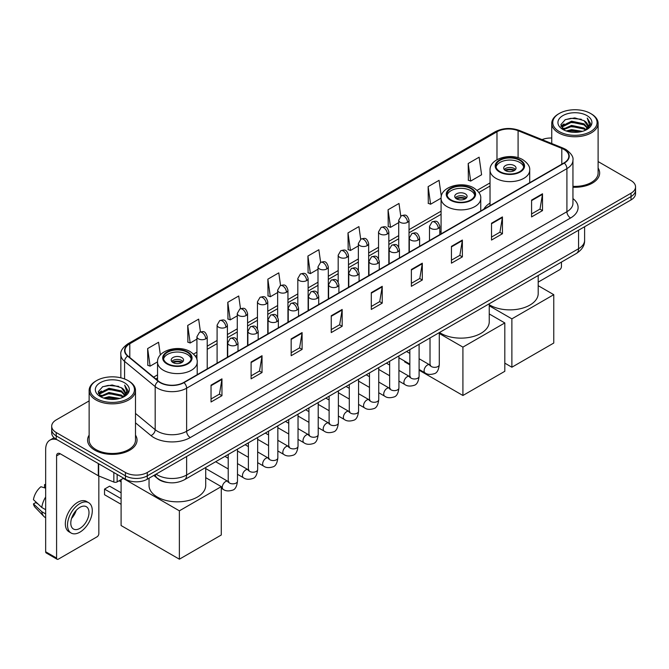<?xml version="1.0" encoding="UTF-8"?>
<svg xmlns="http://www.w3.org/2000/svg" width="669" height="669" viewBox="0 0 669 669"><rect width="100%" height="100%" fill="white"/><g stroke="black" fill="none" stroke-linecap="round" stroke-linejoin="round"><path stroke-width="1" d="M441.08 231.365A27.304 15.763 0 0 0 439.801 232.202M490.034 203.1A27.304 15.763 0 0 0 483.829 209.196M167.718 482.508A15.454 8.923 180 0 1 157.943 478.853L153.811 475.442M89.136 400.898L56.221 419.906A15.454 8.923 0 0 0 51.697 426.212L51.697 432.943A15.454 8.923 0 0 0 56.221 439.249L125.429 479.213A15.454 8.923 0 0 0 147.289 479.213L631.026 199.931A15.454 8.923 0 0 0 635.55 193.617L635.55 190.255A15.454 8.923 0 0 1 631.026 196.561A15.454 8.923 0 0 0 635.55 190.255L635.55 186.885A15.454 8.923 0 0 0 631.026 180.58L598.111 161.572M51.697 426.212A15.454 8.923 0 0 0 56.221 432.525L125.429 472.481A15.454 8.923 0 0 0 147.289 472.481L147.289 475.843L631.026 196.561L147.289 475.843A15.454 8.923 0 0 1 125.429 475.843A15.454 8.923 0 0 0 147.289 475.843L147.289 479.213M56.221 432.525L56.221 435.887L125.429 475.843L56.221 435.887A15.454 8.923 0 0 1 51.697 429.582A15.454 8.923 0 0 0 56.221 435.887L56.221 439.249M89.136 435.126A24.728 14.275 0 0 0 87.589 440.093A24.728 14.275 0 0 0 94.831 450.187A24.728 14.275 0 0 0 121.783 453.281A24.728 14.275 0 0 0 137.045 440.093A24.728 14.275 0 0 0 135.498 435.126A24.728 14.275 0 0 1 137.045 440.093A24.728 14.275 0 0 1 121.783 453.281A24.728 14.275 0 0 1 94.831 450.187A24.728 14.275 0 0 1 87.589 440.093A24.728 14.275 0 0 1 89.136 435.126M564 149.455A16.482 9.517 180 0 1 568.826 156.186A16.482 9.517 180 0 1 564 162.91L183.716 382.467A16.482 9.517 180 0 1 158.553 381.196L127.946 355.967A16.482 9.517 180 0 1 124.969 350.506A16.482 9.517 180 0 1 129.794 343.774L496.983 131.785A16.482 9.517 180 0 1 518.09 130.714L561.801 148.384A16.482 9.517 180 0 1 564 149.455M564.293 149.287A16.901 9.759 0 0 0 562.035 148.192L518.333 130.522A16.901 9.759 0 0 0 496.691 131.617L129.502 343.607A16.901 9.759 0 0 0 127.612 356.1L158.219 381.338A16.901 9.759 0 0 0 184 382.635L564.293 163.077A16.901 9.759 0 0 0 564.293 149.287M211.036 385.16L211.036 401.985L221.957 395.68L221.957 378.855L211.036 385.16M211.036 399L219.449 394.141L221.916 379.415A4.123 2.383 -120 0 0 221.957 378.855M219.373 394.183L221.957 395.68M251.101 362.029L251.101 378.855L262.031 372.541L262.031 355.716L251.101 362.029M251.101 375.869L259.513 371.011L261.98 356.276A4.123 2.383 -120 0 0 262.031 355.716M259.447 371.052L262.031 372.541M291.166 338.899L291.166 355.716L302.095 349.41L302.095 332.585L291.166 338.899M291.166 352.739L299.587 347.872L302.053 333.145A4.123 2.383 -120 0 0 302.095 332.585M299.511 347.922L302.095 349.41M331.239 315.76L331.239 332.585L342.168 326.28L342.168 309.454L331.239 315.76M331.239 329.6L339.651 324.741L342.118 310.015A4.123 2.383 -120 0 0 342.168 309.454M339.584 324.783L342.168 326.28M531.579 200.098L531.579 216.923L542.509 210.61L542.509 193.784L531.579 200.098M531.579 213.938L540 209.071L542.467 194.345A4.123 2.383 -120 0 0 542.509 193.784M539.925 209.121L542.509 210.61M491.514 223.229L491.514 240.054L502.436 233.74L502.436 216.923L491.514 223.229M491.514 237.069L499.927 232.21L502.394 217.475A4.123 2.383 -120 0 0 502.436 216.923M499.852 232.252L502.436 233.74M451.441 246.359L451.441 263.185L462.371 256.879L462.371 240.054L451.441 246.359M451.441 260.199L459.862 255.341L462.329 240.614A4.123 2.383 -120 0 0 462.371 240.054M459.787 255.382L462.371 256.879M411.376 269.498L411.376 286.324L422.306 280.01L422.306 263.185L411.376 269.498M411.376 283.338L419.789 278.471L422.256 263.745A4.123 2.383 -120 0 0 422.306 263.185M419.714 278.521L422.306 280.01M371.303 292.629L371.303 309.454L382.233 303.141L382.233 286.315L371.303 292.629M371.303 306.469L379.724 301.61L382.191 286.876A4.123 2.383 -120 0 0 382.233 286.315M379.649 301.652L382.233 303.141M572.948 187.236A24.728 14.275 0 0 0 599.658 173.012A24.728 14.275 0 0 0 598.111 168.036A24.728 14.275 0 0 1 599.658 173.012A24.728 14.275 0 0 1 572.948 187.236M147.289 472.481L631.026 193.199A15.454 8.923 0 0 0 635.55 186.885M551.749 138.023A15.454 8.923 0 0 0 542.049 139.612M240.497 308.677L238.716 295.991L227.786 302.304L227.962 319.021M200.432 331.866L198.651 319.13L187.721 325.435L187.897 342.16M160.359 354.971L158.578 342.26L147.648 348.566L147.824 365.291M360.691 239.226L358.918 226.59L347.997 232.904L348.173 249.629M400.764 216.129L398.992 203.46L388.062 209.765L388.237 226.49M441.306 196.335L439.056 180.329L428.135 186.634L428.311 203.359M468.2 163.504L470.667 181.082L481.596 174.768L479.129 157.19L468.2 163.504L468.375 180.229M280.562 285.504L278.781 272.86L267.859 279.165L268.035 295.89M320.627 262.357L318.854 249.729L307.924 256.035L308.1 272.76M307.924 256.035L310.391 273.613L318.001 269.222M310.391 273.613L307.924 272.693M347.997 232.904L350.464 250.482L358.358 245.924M350.464 250.482L347.997 249.562M388.062 209.765L390.529 227.351L398.716 222.618M390.529 227.351L388.062 226.423M428.135 186.634L430.602 204.212L441.088 198.158M430.602 204.212L428.135 203.292M470.667 181.082L468.2 180.162M267.859 279.165L270.326 296.752L277.643 292.52M270.326 296.752L267.859 295.823M227.786 302.304L230.253 319.882L237.278 315.827M230.253 319.882L227.786 318.962M187.721 325.435L190.188 343.013L196.92 339.124M190.188 343.013L187.721 342.093M147.648 348.566L150.115 366.152L157.55 361.862M150.115 366.152L147.648 365.224M538.202 282.117L559.627 269.749A2.576 1.489 120 0 0 561.45 266.597L561.45 262.089M559.267 131.576A22.152 12.786 0 0 0 590.593 131.576A22.152 12.786 0 0 0 590.593 113.487L591.321 113.914A23.181 13.38 0 0 1 598.111 123.372A23.181 13.38 0 0 1 583.803 135.74A23.181 13.38 0 0 1 558.54 132.838A23.181 13.38 0 0 1 551.749 123.372A23.181 13.38 0 0 1 558.54 113.914L559.267 113.487A22.152 12.786 0 0 0 559.267 131.576M572.948 186.342A23.181 13.38 0 0 0 598.111 173.012L598.111 123.372M566.25 130.973L571.594 129.602L582.431 131.341M567.78 131.442L571.594 130.656L580.851 131.734M562.913 129.251L571.594 125.396L584.037 128.022L586.036 129.686M563.449 129.694L571.594 126.449L584.037 129.075L585.484 130.179M562.203 128.54L562.487 125.747L571.594 121.189L584.037 123.815L587.441 127.679M562.085 128.03L562.487 126.801L571.594 122.243L584.037 124.869L587.198 128.18M585.35 130.288A12.878 7.434 0 0 0 587.808 125.923A12.878 7.434 0 0 0 584.037 120.663L587.8 126.173M586.947 115.595A17.001 9.818 0 0 0 562.947 115.57A17.001 9.818 0 0 0 562.83 129.435A17.001 9.818 0 0 0 562.905 129.477A17.001 9.818 0 0 0 587.022 129.435A17.001 9.818 0 0 0 586.947 115.595M584.037 120.663L574.78 117.903L565.272 119.651L560.865 124.635L563.791 129.945M586.404 129.778L590.51 124.568L590.593 123.631L587.248 118.045L589.356 124.3L585.484 130.229M591.321 113.914L590.593 113.487A22.152 12.786 0 0 0 559.267 113.487M587.248 118.045L590.593 123.84M565.054 119.759L570.874 118.321L581.302 119.258M561.032 126.525L562.93 125.036M567.111 123.255L570.874 122.527L580.935 123.355M567.111 127.461L570.874 126.734L580.935 127.562M567.889 131.467L570.874 130.94L580.834 131.734M560.923 126.115L564.042 123.899M562.579 128.941L564.042 128.105M519.704 160.301A13.907 8.028 0 0 0 504.551 158.561A13.907 8.028 0 0 0 495.963 165.987A13.907 8.028 0 0 0 500.036 171.665A13.907 8.028 0 0 0 515.197 173.405A13.907 8.028 0 0 0 523.777 165.987A13.907 8.028 0 0 0 519.704 160.301M523.66 167.033A13.907 8.028 0 0 0 519.704 162.408A13.907 8.028 0 0 0 505.404 160.485A13.907 8.028 0 0 0 496.08 167.033M489.248 304.729A28.332 16.357 0 0 0 489.833 305.081A28.332 16.357 0 0 0 520.716 308.626A28.332 16.357 0 0 0 538.202 293.515L538.202 275.511M514.244 165.561A6.18 3.571 0 0 0 507.503 164.791A6.18 3.571 0 0 0 503.69 168.086A6.18 3.571 0 0 0 505.496 170.612A6.18 3.571 0 0 0 512.237 171.381A6.18 3.571 0 0 0 516.05 168.086A6.18 3.571 0 0 0 514.244 165.561M515.498 169.558A6.18 3.571 0 0 0 514.244 168.504A6.18 3.571 0 0 0 504.242 169.558M504.878 170.185A8.245 4.758 180 0 1 514.503 170.035L514.503 170.453M505.555 170.637A7.208 4.165 180 0 1 513.759 170.47L514.503 170.035M513.633 170.913L513.759 170.47M511.877 367.222L511.877 318.854L553.765 294.669L553.765 343.038L511.877 367.222L504.811 363.142M511.877 318.854L489.248 305.792M538.202 285.688L553.765 294.669M470.75 188.566A13.907 8.028 0 0 0 455.589 186.827A13.907 8.028 0 0 0 447.009 194.244A13.907 8.028 0 0 0 451.082 199.922A13.907 8.028 0 0 0 466.234 201.67A13.907 8.028 0 0 0 474.823 194.244A13.907 8.028 0 0 0 470.75 188.566M474.706 195.298A13.907 8.028 0 0 0 470.75 190.673A13.907 8.028 0 0 0 456.45 188.75A13.907 8.028 0 0 0 447.126 195.298M439.508 332.493A28.332 16.357 0 0 0 440.879 333.346A28.332 16.357 0 0 0 471.754 336.892A28.332 16.357 0 0 0 489.248 321.781L489.248 303.776M465.29 193.826A6.18 3.571 0 0 0 458.549 193.057A6.18 3.571 0 0 0 454.736 196.352A6.18 3.571 0 0 0 456.542 198.877A6.18 3.571 0 0 0 463.283 199.646A6.18 3.571 0 0 0 467.096 196.352A6.18 3.571 0 0 0 465.29 193.826M466.544 197.823A6.18 3.571 0 0 0 465.29 196.77A6.18 3.571 0 0 0 455.28 197.823M455.924 198.45A8.245 4.758 180 0 1 465.549 198.3L465.549 198.718M456.593 198.902A7.208 4.165 180 0 1 464.804 198.735L465.549 198.3M464.679 199.178L464.804 198.735M462.915 395.488L462.915 347.119L504.811 322.935L504.811 371.303L462.915 395.488L419.103 370.2M409.838 364.839L404.636 361.845L404.636 361.093M462.915 347.119L439.29 333.48M489.248 313.953L504.811 322.935M187.211 352.27A13.907 8.028 0 0 0 172.05 350.531A13.907 8.028 0 0 0 163.462 357.948A13.907 8.028 0 0 0 167.543 363.627A13.907 8.028 0 0 0 182.696 365.366A13.907 8.028 0 0 0 191.284 357.948A13.907 8.028 0 0 0 187.211 352.27M191.167 359.002A13.907 8.028 0 0 0 187.211 354.369A13.907 8.028 0 0 0 172.903 352.446A13.907 8.028 0 0 0 163.587 359.002M149.045 478.193L149.045 485.477A28.332 16.357 0 0 0 157.34 497.042A28.332 16.357 0 0 0 188.215 500.588A28.332 16.357 0 0 0 205.709 485.477L205.709 467.472M181.742 357.53A6.18 3.571 0 0 0 175.01 356.753A6.18 3.571 0 0 0 171.189 360.047A6.18 3.571 0 0 0 173.003 362.573A6.18 3.571 0 0 0 179.744 363.351A6.18 3.571 0 0 0 183.557 360.047A6.18 3.571 0 0 0 181.742 357.53M183.005 361.519A6.18 3.571 0 0 0 181.742 360.474A6.18 3.571 0 0 0 171.741 361.519M172.376 362.155A8.245 4.758 180 0 1 182.01 362.004L182.01 362.414M173.054 362.606A7.208 4.165 180 0 1 181.266 362.431L182.01 362.004M181.14 362.882L181.266 362.431M121.097 504.301L104.523 494.734L104.523 489.098L121.097 498.664M179.376 559.192L179.376 510.823L221.272 486.631L221.272 535.008L179.376 559.192L121.097 525.541L121.097 479.606M179.376 510.823L123.205 478.394M205.709 477.649L221.272 486.631M104.523 489.098L109.624 486.154L121.097 492.777M117.142 474.421L117.142 481.889L123.606 478.159M56.99 439.7A20.605 11.9 -120 0 0 49.924 440.127A20.605 11.9 -120 0 0 45.659 449.56L45.659 551.766L56.589 558.071L56.589 455.865A5.151 2.977 60 0 1 57.651 453.507A5.151 2.977 60 0 1 60.227 453.766L98.318 475.751L98.318 463.558M56.589 558.071A2.576 1.489 120 0 0 57.116 559.251L46.194 552.945A2.576 1.489 -60 0 1 45.659 551.766M57.116 559.251A2.576 1.489 120 0 0 58.404 559.125L97.022 536.831A2.576 1.489 120 0 0 98.836 533.678L98.836 475.994M117.142 481.889A2.576 1.489 180 0 1 113.847 482.056L98.661 475.918A2.576 1.489 180 0 1 98.318 475.751M79.895 528.376A12.878 7.434 120 0 0 88.308 517.028A12.878 7.434 120 0 0 86.334 506.709A12.878 7.434 120 0 0 79.895 507.353A12.878 7.434 120 0 0 71.483 518.701A12.878 7.434 120 0 0 73.456 529.02A12.878 7.434 120 0 0 79.895 528.376M71.575 518.4A12.878 7.434 120 0 0 76.199 510.388M45.659 484.958L44.564 484.632L44.564 487.216L45.659 487.852M88.659 502.695L86.468 501.432A17.511 10.11 120 0 0 77.713 502.302A17.511 10.11 120 0 0 66.273 517.739A17.511 10.11 120 0 0 68.957 531.771L71.14 533.034A17.511 10.11 120 0 0 79.895 532.164A17.511 10.11 120 0 0 91.344 516.736A17.511 10.11 120 0 0 88.659 502.695A17.511 10.11 120 0 0 79.895 503.565A17.511 10.11 120 0 0 68.455 519.002A17.511 10.11 120 0 0 71.14 533.034M45.659 497A17.001 9.818 120 0 0 41.787 507.478L33.45 499.676A13.397 7.735 120 0 1 40.926 486.731L45.659 488.169M45.659 509.711L41.787 507.478M37.957 503.899L35.691 502.586L33.45 503.882L41.787 511.685L45.659 513.917M41.787 511.685A17.001 9.818 120 0 0 43.886 516.435A17.001 9.818 120 0 0 45.174 517.446L45.659 517.722M45.659 484.323A13.397 7.735 120 0 0 44.564 484.632M33.45 503.882A13.397 7.735 120 0 0 35.031 507.219L43.886 516.435M96.654 398.665A22.152 12.786 0 0 0 127.98 398.665A22.152 12.786 0 0 0 127.98 380.577L128.707 380.996A23.181 13.38 0 0 1 135.498 390.462A23.181 13.38 0 0 1 121.189 402.83A23.181 13.38 0 0 1 95.926 399.928A23.181 13.38 0 0 1 89.136 390.462A23.181 13.38 0 0 1 95.926 380.996L96.654 380.577A22.152 12.786 0 0 0 96.654 398.665M89.136 390.462L89.136 440.093A23.181 13.38 0 0 0 95.926 449.56A23.181 13.38 0 0 0 121.189 452.461A23.181 13.38 0 0 0 135.498 440.093L135.498 390.462M103.636 398.063L108.988 396.692L119.818 398.423M105.167 398.523L108.988 397.737L118.237 398.816M100.3 396.341L108.988 392.486L121.424 395.111L123.422 396.767M100.835 396.776L108.988 393.531L121.424 396.157L122.87 397.269M99.589 395.622L99.882 392.837L108.988 388.279L121.424 390.905L124.827 394.769M99.48 395.111L99.882 393.882L108.988 389.325L121.424 391.95L124.585 395.27M122.736 397.378A12.878 7.434 0 0 0 125.195 393.004A12.878 7.434 0 0 0 121.424 387.744L125.187 393.263M124.342 382.676A17.001 9.818 0 0 0 100.333 382.66A17.001 9.818 0 0 0 100.225 396.516A17.001 9.818 0 0 0 100.3 396.558A17.001 9.818 0 0 0 124.409 396.516A17.001 9.818 0 0 0 124.342 382.676M121.424 387.744L112.166 384.984L102.666 386.732L98.251 391.716L101.178 397.026M123.798 396.859L127.904 391.649L127.98 390.713L124.643 385.127L126.75 391.39L122.879 397.311M128.707 380.996L127.98 380.577A22.152 12.786 0 0 0 96.654 380.577M124.643 385.127L127.98 390.93M102.441 386.841L108.261 385.411L118.697 386.348M98.418 393.615L100.325 392.118M104.506 390.345L108.261 389.617L118.321 390.437M104.506 394.551L108.261 393.824L118.321 394.643M105.276 398.557L108.261 398.03L118.221 398.824M98.31 393.196L101.429 390.98M99.974 396.031L101.429 395.187M156.103 474.12A20.605 11.9 0 0 0 157.483 475.007A20.605 11.9 0 0 0 186.626 475.007L578.568 248.717A20.605 11.9 0 0 0 584.606 240.305C584.756 245.423 582.03 249.796 576.435 253.434L184.493 479.723A10.303 5.946 60 0 0 186.626 475.007L186.626 456.501M578.568 230.211L578.568 248.717A10.303 5.946 60 0 1 576.435 253.434M155.267 474.605A10.303 6.891 129.5 0 0 157.064 477.95L153.937 475.375M631.026 199.931L631.026 193.199M125.429 479.213L125.429 472.481M572.948 198.576A25.757 14.869 180 0 1 570.557 218.01L190.272 437.568A5.151 2.977 60 0 1 186.626 431.262L566.911 211.705A20.605 11.9 0 0 0 572.948 203.292L572.948 160.217A20.605 11.9 180 0 1 566.911 168.63A5.151 2.977 -120 0 0 564.293 163.077M190.272 437.568A25.757 14.869 180 0 1 153.845 437.568A25.757 14.869 180 0 1 150.96 435.586L135.498 422.841M158.219 381.338A5.151 3.445 129.5 0 0 155.175 386.598L155.175 429.674A20.605 11.9 0 0 0 157.483 431.262A20.605 11.9 0 0 0 186.626 431.262L186.626 388.187A20.605 11.9 180 0 1 155.175 386.598L124.576 361.369A20.605 11.9 180 0 1 120.846 354.545L120.846 377.818M572.948 160.217C573.634 157.006 571.267 153.41 565.849 149.446L563.139 148.133A5.151 2.408 112 0 0 562.035 148.192M563.139 148.133L519.428 130.463C510.899 127.445 502.804 127.888 495.135 131.785A5.151 2.977 60 0 1 496.691 131.617M129.502 343.607A5.151 2.977 -120 0 0 127.946 343.774C122.603 347.621 120.236 351.208 120.846 354.545M127.612 356.1A5.151 3.445 129.5 0 0 124.576 361.369L124.576 378.963M519.428 130.463A5.151 2.408 112 0 0 518.333 130.522M184 382.635A5.151 2.977 60 0 1 186.626 388.187L566.911 168.63L566.911 211.705A5.151 2.977 60 0 0 570.557 218.01M135.498 413.45L155.175 429.674A5.151 3.445 -50.5 0 1 150.96 435.586M129.794 343.774L129.794 357.489M561.801 148.384L561.801 164.181M518.09 130.714L518.09 157.725M496.983 131.785L496.983 159.699M490.034 182.905L477.081 190.381M441.08 211.17L409.027 229.676M398.716 235.622L388.84 241.325M378.537 247.271L368.661 252.974M358.358 258.928L348.482 264.631M338.18 270.577L328.303 276.28M318.001 282.226L308.125 287.929M297.822 293.875L287.946 299.578M277.643 305.532L267.759 311.236M257.456 317.181L247.58 322.884M237.278 328.83L227.401 334.533M217.099 340.479L207.223 346.182M196.92 352.128L193.542 354.085M157.541 374.866L153.619 377.132M371.303 293.164L382.191 286.876M411.376 270.025L422.256 263.745M451.441 246.894L462.329 240.614M491.514 223.764L502.394 217.475M531.579 200.625L542.467 194.345M331.239 316.295L342.118 310.015M291.166 339.426L302.053 333.145M251.101 362.565L261.98 356.276M211.036 385.695L221.916 379.415M499.492 171.975A14.685 8.48 0 0 0 520.256 171.975A14.685 8.48 0 0 0 520.256 159.991A14.685 8.48 0 0 0 499.492 159.991A14.685 8.48 0 0 0 499.492 171.975M529.706 182.712L529.706 170.185A19.836 11.448 180 0 1 517.463 180.772A19.836 11.448 180 0 1 495.846 178.288A19.836 11.448 180 0 1 490.034 170.185L490.034 205.617M450.53 200.24A14.685 8.48 0 0 0 471.294 200.24A14.685 8.48 0 0 0 471.294 188.257A14.685 8.48 0 0 0 450.53 188.257A14.685 8.48 0 0 0 450.53 200.24M480.743 210.978L480.743 198.45A19.836 11.448 180 0 1 468.501 209.029A19.836 11.448 180 0 1 446.892 206.554A19.836 11.448 180 0 1 441.08 198.45L441.08 233.882M166.991 363.944A14.685 8.48 0 0 0 187.755 363.944A14.685 8.48 0 0 0 187.755 351.953A14.685 8.48 0 0 0 166.991 351.953A14.685 8.48 0 0 0 166.991 363.944M197.204 374.682L197.204 362.155A19.836 11.448 180 0 1 184.962 372.733A19.836 11.448 180 0 1 163.353 370.25A19.836 11.448 180 0 1 157.541 362.155L157.541 380.368M438.295 228.464A5.151 2.977 0 0 0 439.801 226.365C437.71 219.75 435.678 221.071 432.074 221.899A5.151 2.977 60 0 1 434.649 222.158A5.151 2.977 -120 0 1 438.295 228.464A5.151 2.977 0 0 1 431.012 228.464A5.151 2.977 0 0 1 429.498 226.365L432.074 221.899M419.103 369.447L425.049 372.884A4.633 2.676 -60 0 1 424.338 369.163A4.633 2.676 -60 0 1 427.366 365.082A4.633 2.676 -60 0 1 427.575 364.965A4.633 2.676 -60 0 1 429.682 364.848L419.103 358.743M430.284 365.316L429.866 365.659L430.016 364.655A4.633 2.676 -0 0 0 431.371 366.553A4.633 2.676 -0 0 0 437.718 366.671A4.633 2.676 -0 0 0 439.29 364.655C438.655 370.041 436.982 373.051 434.281 373.678C430.41 374.857 427.332 374.59 425.049 372.884M418.117 240.112A5.151 2.977 0 0 0 419.622 238.013C417.531 231.407 415.499 232.72 411.895 233.548A5.151 2.977 60 0 1 414.471 233.807A5.151 2.977 -120 0 1 418.117 240.112A5.151 2.977 0 0 1 410.825 240.112A5.151 2.977 0 0 1 409.319 238.013L411.895 233.548M398.925 381.104L404.87 384.533A4.633 2.676 -60 0 1 404.16 380.82A4.633 2.676 -60 0 1 407.187 376.731A4.633 2.676 -60 0 1 407.396 376.622A4.633 2.676 -60 0 1 409.503 376.505L398.925 370.392M410.097 376.965L409.687 377.308L409.838 376.312A4.633 2.676 -0 0 0 411.192 378.202A4.633 2.676 -0 0 0 417.54 378.32A4.633 2.676 -0 0 0 419.103 376.312C418.468 381.69 416.804 384.7 414.103 385.327C410.231 386.506 407.153 386.239 404.87 384.533M397.93 251.77A5.151 2.977 0 0 0 399.443 249.662C397.353 243.056 395.32 244.369 391.716 245.205A5.151 2.977 60 0 1 394.292 245.456A5.151 2.977 -120 0 1 397.93 251.77A5.151 2.977 0 0 1 390.646 251.77A5.151 2.977 0 0 1 389.141 249.662L391.716 245.205M378.746 392.753L384.692 396.182A4.633 2.676 -60 0 1 383.981 392.469A4.633 2.676 -60 0 1 387.008 388.38A4.633 2.676 -60 0 1 387.209 388.271A4.633 2.676 -60 0 1 389.325 388.154L378.746 382.049M389.918 388.622L389.509 388.965L389.651 387.961A4.633 2.676 -0 0 0 391.014 389.851A4.633 2.676 -0 0 0 397.361 389.968A4.633 2.676 -0 0 0 398.925 387.961C398.289 393.347 396.625 396.349 393.924 396.985C390.052 398.164 386.975 397.896 384.692 396.182M377.751 263.419A5.151 2.977 0 0 0 379.264 261.311C377.174 254.705 375.142 256.018 371.538 256.854A5.151 2.977 60 0 1 374.113 257.105A5.151 2.977 -120 0 1 377.751 263.419A5.151 2.977 0 0 1 370.467 263.419A5.151 2.977 0 0 1 368.962 261.311L371.538 256.854M358.567 404.402L364.505 407.831A4.633 2.676 -60 0 1 363.794 404.118A4.633 2.676 -60 0 1 366.829 400.029A4.633 2.676 -60 0 1 367.03 399.92A4.633 2.676 -60 0 1 369.146 399.803L358.567 393.698M369.74 400.271L369.33 400.614L369.472 399.61A4.633 2.676 -0 0 0 370.835 401.5A4.633 2.676 -0 0 0 377.174 401.617A4.633 2.676 -0 0 0 378.746 399.61C378.11 404.996 376.446 408.006 373.745 408.634C369.873 409.813 366.796 409.545 364.505 407.831M357.572 275.068A5.151 2.977 0 0 0 359.086 272.969C356.995 266.354 354.963 267.675 351.359 268.503A5.151 2.977 60 0 1 353.934 268.762A5.151 2.977 -120 0 1 357.572 275.068A5.151 2.977 0 0 1 350.288 275.068A5.151 2.977 0 0 1 348.783 272.969L351.359 268.503M338.389 416.051L344.326 419.48A4.633 2.676 -60 0 1 343.615 415.767A4.633 2.676 -60 0 1 346.642 411.686A4.633 2.676 -60 0 1 346.851 411.569A4.633 2.676 -60 0 1 348.967 411.452L338.389 405.347M349.561 411.92L349.143 412.263L349.293 411.259A4.633 2.676 -0 0 0 350.656 413.158A4.633 2.676 -0 0 0 356.995 413.266A4.633 2.676 -0 0 0 358.567 411.259C357.932 416.645 356.268 419.655 353.567 420.283C349.695 421.462 346.609 421.194 344.326 419.48M337.393 286.717A5.151 2.977 0 0 0 338.899 284.618C336.808 278.011 334.776 279.324 331.172 280.152A5.151 2.977 60 0 1 333.747 280.411A5.151 2.977 -120 0 1 337.393 286.717A5.151 2.977 0 0 1 330.11 286.717A5.151 2.977 0 0 1 328.596 284.618L331.172 280.152M318.21 427.708L324.147 431.137A4.633 2.676 -60 0 1 323.436 427.416A4.633 2.676 -60 0 1 326.464 423.335A4.633 2.676 -60 0 1 326.673 423.226A4.633 2.676 -60 0 1 328.78 423.101L318.21 416.996M329.382 423.569L328.964 423.912L329.115 422.917A4.633 2.676 -0 0 0 330.469 424.807A4.633 2.676 -0 0 0 336.816 424.924A4.633 2.676 -0 0 0 338.389 422.917C337.753 428.294 336.081 431.304 333.388 431.931C329.508 433.111 326.43 432.843 324.147 431.137M317.215 298.366A5.151 2.977 0 0 0 318.72 296.267C316.629 289.66 314.597 290.973 310.993 291.801A5.151 2.977 60 0 1 313.569 292.06A5.151 2.977 -120 0 1 317.215 298.366A5.151 2.977 0 0 1 309.931 298.366A5.151 2.977 0 0 1 308.417 296.267L310.993 291.801M298.031 439.357L303.969 442.786A4.633 2.676 -60 0 1 303.258 439.073A4.633 2.676 -60 0 1 306.285 434.984A4.633 2.676 -60 0 1 306.494 434.875A4.633 2.676 -60 0 1 308.601 434.758L298.031 428.645M309.203 435.226L308.785 435.569L308.936 434.566A4.633 2.676 -0 0 0 310.291 436.456A4.633 2.676 -0 0 0 316.638 436.573A4.633 2.676 -0 0 0 318.21 434.566C317.574 439.951 315.902 442.953 313.209 443.589C309.329 444.76 306.251 444.5 303.969 442.786M297.036 310.023A5.151 2.977 0 0 0 298.541 307.916C296.451 301.309 294.419 302.622 290.814 303.458A5.151 2.977 60 0 1 293.39 303.709A5.151 2.977 -120 0 1 297.036 310.023A5.151 2.977 0 0 1 289.752 310.023A5.151 2.977 0 0 1 288.239 307.916L290.814 303.458M277.844 451.006L283.79 454.435A4.633 2.676 -60 0 1 283.079 450.722A4.633 2.676 -60 0 1 286.106 446.633A4.633 2.676 -60 0 1 286.315 446.524A4.633 2.676 -60 0 1 288.423 446.407L277.844 440.302M289.025 446.875L288.607 447.218L288.757 446.215A4.633 2.676 -0 0 0 290.112 448.105A4.633 2.676 -0 0 0 296.459 448.222A4.633 2.676 -0 0 0 298.031 446.215C297.396 451.6 295.723 454.602 293.022 455.238C289.15 456.417 286.073 456.149 283.79 454.435M276.857 321.672A5.151 2.977 0 0 0 278.363 319.565C276.272 312.958 274.24 314.279 270.636 315.107A5.151 2.977 60 0 1 273.211 315.358A5.151 2.977 -120 0 1 276.857 321.672A5.151 2.977 0 0 1 269.565 321.672A5.151 2.977 0 0 1 268.06 319.565L270.636 315.107M257.665 462.655L263.611 466.084A4.633 2.676 -60 0 1 262.9 462.371A4.633 2.676 -60 0 1 265.928 458.29A4.633 2.676 -60 0 1 266.128 458.173A4.633 2.676 -60 0 1 268.244 458.056L257.665 451.951M268.838 458.524L268.428 458.867L268.578 457.864A4.633 2.676 -0 0 0 269.933 459.762A4.633 2.676 -0 0 0 276.28 459.871A4.633 2.676 -0 0 0 277.844 457.864C277.209 463.249 275.544 466.26 272.843 466.887C268.971 468.066 265.894 467.798 263.611 466.084M256.67 333.321A5.151 2.977 0 0 0 258.184 331.222C256.093 324.607 254.061 325.928 250.457 326.756A5.151 2.977 60 0 1 253.033 327.016A5.151 2.977 -120 0 1 256.67 333.321A5.151 2.977 0 0 1 249.386 333.321A5.151 2.977 0 0 1 247.881 331.222L250.457 326.756M237.487 474.304L243.424 477.741A4.633 2.676 -60 0 1 242.713 474.02A4.633 2.676 -60 0 1 245.749 469.939A4.633 2.676 -60 0 1 245.949 469.822A4.633 2.676 -60 0 1 248.065 469.705L237.487 463.6M248.659 470.173L248.249 470.516L248.391 469.513A4.633 2.676 -0 0 0 249.754 471.411A4.633 2.676 -0 0 0 256.093 471.528A4.633 2.676 -0 0 0 257.665 469.513C257.03 474.898 255.366 477.909 252.665 478.536C248.793 479.715 245.715 479.447 243.424 477.741M236.492 344.97A5.151 2.977 0 0 0 238.005 342.871C235.914 336.264 233.882 337.577 230.278 338.405A5.151 2.977 60 0 1 232.854 338.665A5.151 2.977 -120 0 1 236.492 344.97A5.151 2.977 0 0 1 229.208 344.97A5.151 2.977 0 0 1 227.703 342.871L230.278 338.405M221.272 488.245L223.245 489.39A4.633 2.676 -60 0 1 222.534 485.677A4.633 2.676 -60 0 1 225.57 481.588A4.633 2.676 -60 0 1 225.771 481.479A4.633 2.676 -60 0 1 227.886 481.362L205.709 468.551M228.48 481.822L228.062 482.165L228.213 481.17A4.633 2.676 -0 0 0 229.576 483.06A4.633 2.676 -0 0 0 235.914 483.177A4.633 2.676 -0 0 0 237.487 481.17C236.851 486.547 235.187 489.557 232.486 490.185C228.614 491.364 225.528 491.096 223.245 489.39M407.513 222.342A5.151 2.977 0 0 0 409.027 220.243C406.936 213.637 404.904 214.95 401.291 215.778A5.151 2.977 60 0 1 403.875 216.037A5.151 2.977 -120 0 1 407.513 222.342A5.151 2.977 0 0 1 400.229 222.342A5.151 2.977 0 0 1 398.716 220.243L401.291 215.778M387.334 233.999A5.151 2.977 0 0 0 388.84 231.892C386.749 225.286 384.717 226.599 381.113 227.435A5.151 2.977 60 0 1 383.688 227.686A5.151 2.977 -120 0 1 387.334 233.999A5.151 2.977 0 0 1 380.051 233.999A5.151 2.977 0 0 1 378.537 231.892L381.113 227.435M367.156 245.648A5.151 2.977 0 0 0 368.661 243.541C366.57 236.935 364.538 238.248 360.934 239.084A5.151 2.977 60 0 1 363.51 239.335A5.151 2.977 -120 0 1 367.156 245.648A5.151 2.977 0 0 1 359.872 245.648A5.151 2.977 0 0 1 358.358 243.541L360.934 239.084M346.977 257.297A5.151 2.977 0 0 0 348.482 255.19C346.391 248.584 344.359 249.905 340.755 250.733A5.151 2.977 60 0 1 343.331 250.984A5.151 2.977 -120 0 1 346.977 257.297A5.151 2.977 0 0 1 339.685 257.297A5.151 2.977 0 0 1 338.18 255.19L340.755 250.733M326.79 268.946A5.151 2.977 0 0 0 328.303 266.847C326.213 260.241 324.181 261.554 320.576 262.382A5.151 2.977 60 0 1 323.152 262.641A5.151 2.977 -120 0 1 326.79 268.946A5.151 2.977 0 0 1 319.506 268.946A5.151 2.977 0 0 1 318.001 266.847L320.576 262.382M306.611 280.595A5.151 2.977 0 0 0 308.125 278.496C306.034 271.89 304.002 273.203 300.398 274.031A5.151 2.977 60 0 1 302.973 274.29A5.151 2.977 -120 0 1 306.611 280.595A5.151 2.977 0 0 1 299.327 280.595A5.151 2.977 0 0 1 297.822 278.496L300.398 274.031M286.432 292.253A5.151 2.977 0 0 0 287.946 290.145C285.855 283.539 283.823 284.852 280.219 285.688A5.151 2.977 60 0 1 282.795 285.939A5.151 2.977 -120 0 1 286.432 292.253A5.151 2.977 0 0 1 279.149 292.253A5.151 2.977 0 0 1 277.643 290.145L280.219 285.688M266.254 303.902A5.151 2.977 0 0 0 267.759 301.794C265.668 295.188 263.636 296.509 260.032 297.337A5.151 2.977 60 0 1 262.608 297.588A5.151 2.977 -120 0 1 266.254 303.902A5.151 2.977 0 0 1 258.97 303.902A5.151 2.977 0 0 1 257.456 301.794L260.032 297.337M246.075 315.551A5.151 2.977 0 0 0 247.58 313.452C245.49 306.837 243.457 308.158 239.853 308.986A5.151 2.977 60 0 1 242.429 309.245A5.151 2.977 -120 0 1 246.075 315.551A5.151 2.977 0 0 1 238.791 315.551A5.151 2.977 0 0 1 237.278 313.452L239.853 308.986M225.896 327.2A5.151 2.977 0 0 0 227.401 325.101C225.311 318.494 223.279 319.807 219.675 320.635A5.151 2.977 60 0 1 222.25 320.894A5.151 2.977 -120 0 1 225.896 327.2A5.151 2.977 0 0 1 218.612 327.2A5.151 2.977 0 0 1 217.099 325.101L219.675 320.635M205.718 338.849A5.151 2.977 0 0 0 207.223 336.75C205.132 330.143 203.1 331.456 199.496 332.292A5.151 2.977 60 0 1 202.071 332.543A5.151 2.977 -120 0 1 205.718 338.849A5.151 2.977 0 0 1 198.425 338.849A5.151 2.977 0 0 1 196.92 336.75L199.496 332.292M56.589 455.865L60.227 453.766M98.661 463.751L98.661 475.918M113.847 482.056L113.847 472.523M184.493 479.723C176.198 483.888 167.911 483.888 159.623 479.723L157.064 477.95M584.606 240.305L584.606 226.724M495.135 131.785L127.946 343.774M490.034 186.041L478.862 192.488M441.08 214.306L409.027 232.812M398.716 238.758L388.84 244.461M378.537 250.415L368.661 256.11M358.358 262.064L348.482 267.767M338.18 273.713L328.303 279.416M318.001 285.362L308.125 291.065M297.822 297.011L287.946 302.714M277.643 308.668L267.759 314.371M257.456 320.317L247.58 326.02M237.278 331.966L227.401 337.669M217.099 343.615L207.223 349.318M196.92 355.264L195.323 356.192M157.541 378.002L155.86 378.972M562.052 128.356L562.052 127.503M551.749 143.534L551.749 123.372M529.706 170.185C530.141 166.698 527.849 163.211 522.832 159.732C511.133 152.499 489.348 158.302 490.034 170.185M480.743 198.45C481.178 194.963 478.887 191.476 473.869 187.997C462.179 180.764 440.394 186.567 441.08 198.45M197.204 362.155C197.639 358.659 195.348 355.18 190.331 351.702C178.64 344.46 156.855 350.272 157.541 362.155M121.097 481.889L119.124 480.752M430.627 365.224L429.682 364.848M439.29 332.618L439.29 364.655M439.801 234.618L439.801 226.365M409.838 364.095L398.925 357.798M430.016 337.97L430.016 364.655M429.498 240.564L429.498 226.365M409.838 353.391L406.568 351.509M410.448 376.873L409.503 376.505M419.103 344.267L419.103 376.312M419.622 246.267L419.622 238.013M389.651 375.744L378.746 369.447M409.838 349.619L409.838 376.312M409.319 252.213L409.319 238.013M389.651 365.04L386.389 363.158M390.27 388.522L389.325 388.154M398.925 355.916L398.925 387.961M399.443 257.916L399.443 249.662M369.472 387.401L358.567 381.104M389.651 361.268L389.651 387.961M389.141 263.87L389.141 249.662M369.472 376.689L366.211 374.807M370.082 400.171L369.146 399.803M378.746 367.565L378.746 399.61M379.264 269.574L379.264 261.311M349.293 399.05L338.389 392.753M369.472 372.926L369.472 399.61M368.962 275.519L368.962 261.311M349.293 388.346L346.032 386.456M349.904 411.828L348.967 411.452M358.567 379.223L358.567 411.259M359.086 281.223L359.086 272.969M329.115 410.699L318.21 404.402M349.293 384.575L349.293 411.259M348.783 287.168L348.783 272.969M329.115 399.995L325.853 398.105M329.725 423.477L328.78 423.101M338.389 390.872L338.389 422.917M338.899 292.871L338.899 284.618M308.936 422.348L298.031 416.051M329.115 396.224L329.115 422.917M328.596 298.817L328.596 284.618M308.936 411.644L305.674 409.763M309.546 435.126L308.601 434.758M318.21 402.521L318.21 434.566M318.72 304.52L318.72 296.267M288.757 434.005L277.844 427.708M308.936 407.873L308.936 434.566M308.417 310.475L308.417 296.267M288.757 423.293L285.487 421.411M289.368 446.775L288.423 446.407M298.031 414.17L298.031 446.215M298.541 316.169L298.541 307.916M268.578 445.654L257.665 439.357M288.757 419.522L288.757 446.215M288.239 322.124L288.239 307.916M268.578 434.942L265.309 433.06M269.189 458.432L268.244 458.056M277.844 425.827L277.844 457.864M278.363 327.827L278.363 319.565M248.391 457.303L237.487 451.006M268.578 431.179L268.578 457.864M268.06 333.772L268.06 319.565M248.391 446.599L245.13 444.709M249.002 470.081L248.065 469.705M257.665 437.476L257.665 469.513M258.184 339.476L258.184 331.222M228.213 468.952L215.677 461.719M248.391 442.828L248.391 469.513M247.881 345.421L247.881 331.222M228.213 458.248L224.951 456.367M228.823 481.73L227.886 481.362M237.487 449.125L237.487 481.17M238.005 351.125L238.005 342.871M228.213 454.477L228.213 481.17M227.703 357.07L227.703 342.871M409.027 252.389L409.027 220.243M398.716 247.028L398.716 220.243M388.84 264.038L388.84 231.892M378.537 258.686L378.537 231.892M368.661 275.687L368.661 243.541M358.358 270.335L358.358 243.541M348.482 287.344L348.482 255.19M338.18 281.983L338.18 255.19M328.303 298.993L328.303 266.847M318.001 293.632L318.001 266.847M308.125 310.642L308.125 278.496M297.822 305.29L297.822 278.496M287.946 322.291L287.946 290.145M277.643 316.939L277.643 290.145M267.759 333.94L267.759 301.794M257.456 328.588L257.456 301.794M247.58 345.597L247.58 313.452M237.278 340.237L237.278 313.452M227.401 357.246L227.401 325.101M217.099 363.192L217.099 325.101M207.223 368.895L207.223 336.75M196.92 359.763L196.92 336.75M49.924 440.127L54.097 437.718M99.438 395.446L99.438 394.593"/></g></svg>
